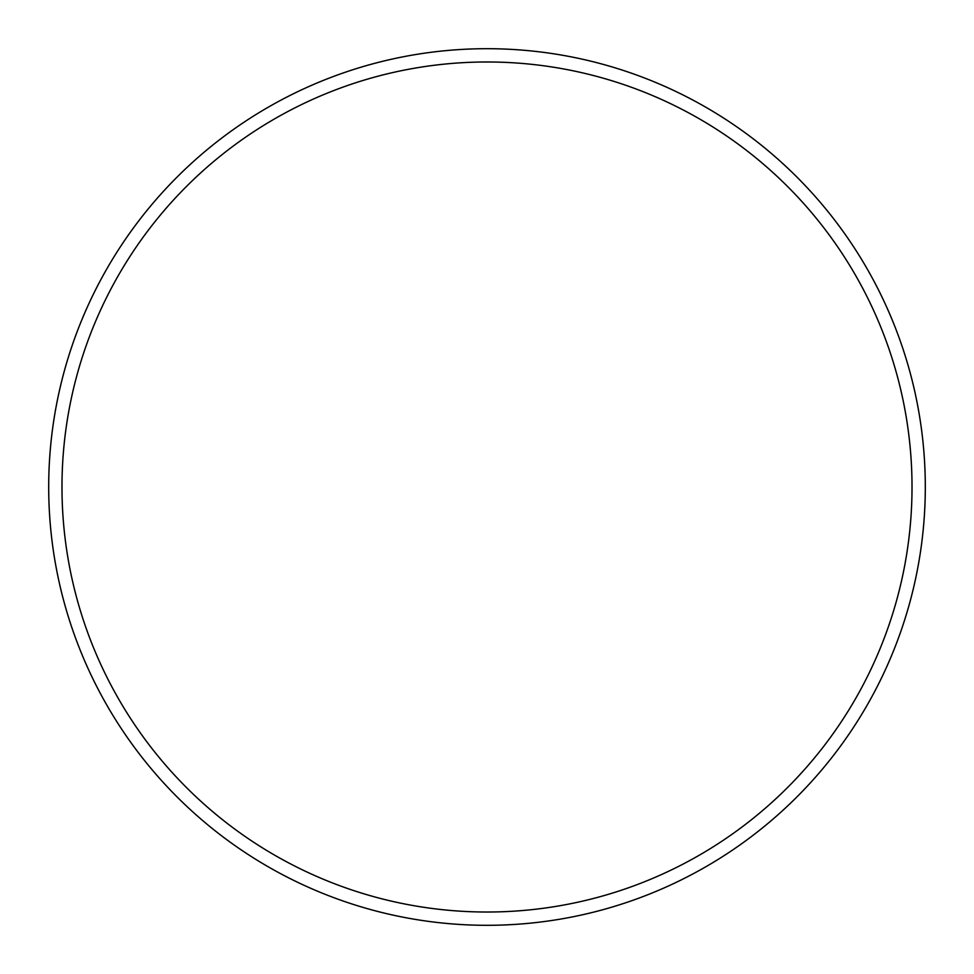 <?xml version="1.0" encoding="UTF-8"?>
<svg xmlns="http://www.w3.org/2000/svg" width="974" height="974" viewBox="0 0 974 974"><rect width="100%" height="100%" fill="white"/><g stroke="black" fill="none" stroke-linecap="round" stroke-linejoin="round"><path stroke-width="1.46" d="M487 48.7A438.3 438.3 0 0 0 107.42 706.15A438.3 438.3 0 0 0 866.58 706.15A438.3 438.3 0 0 0 487 48.7M487 61.983A425.017 425.017 0 0 0 118.925 699.515A425.017 425.017 0 0 0 855.075 699.515A425.017 425.017 0 0 0 487 61.983"/></g></svg>
